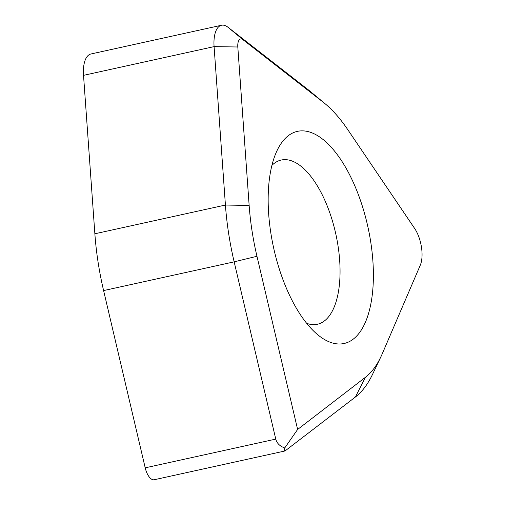 <?xml version="1.0" encoding="UTF-8"?>
<svg xmlns="http://www.w3.org/2000/svg" width="505" height="505" viewBox="0 0 505 505"><rect width="100%" height="100%" fill="white"/><g stroke="black" fill="none" stroke-linecap="round" stroke-linejoin="round"><path stroke-width="0.76" d="M365.45 377.273L355.362 397.044L285.022 450.965L154.208 479.75A14.014 6.23 -102.4 0 1 145.206 467.832L103.601 290.577A166.852 74.184 -102.4 0 1 94.864 233.777L83.527 75.346A28.027 12.461 -102.4 0 1 90.951 53.978L221.506 25.25A28.027 12.461 77.6 0 0 214.088 46.618L225.419 205.049A166.852 74.184 77.6 0 0 234.156 261.849L275.768 439.104C276.873 443.27 279.858 446.224 284.738 447.954L297.622 429.458L365.45 377.273A149.335 66.401 77.6 0 0 380.82 356.947A149.335 66.401 77.6 0 0 382.222 353.86L420.267 265.232A24.524 10.902 77.6 0 0 414.605 228.399L347.724 129.577A149.335 66.401 77.6 0 0 325.106 103.74A149.335 66.401 77.6 0 0 323.137 102.149L243.019 39.731A10.51 4.671 77.6 0 0 237.811 46.997L249.148 205.428A149.335 66.401 77.6 0 0 256.963 256.269L297.622 429.458M285.022 450.965C284.22 451.104 284.126 450.106 284.738 447.954M309.95 327.196A108.607 48.291 -102.4 0 1 277.1 150.503A108.607 48.291 -102.4 0 1 331.596 147.656A108.607 48.291 -102.4 0 1 372.924 288.102A108.607 48.291 -102.4 0 1 317.62 334.657A108.607 48.291 -102.4 0 1 309.95 327.196M306.649 323.307A84.082 37.383 77.6 0 0 317.386 324.267A84.082 37.383 77.6 0 0 339.732 261.426A84.082 37.383 77.6 0 0 307.703 172.647A84.082 37.383 -102.4 0 0 281.253 160.028A84.082 37.383 -102.4 0 0 271.905 165.406M325.106 103.74L310.291 91.43A166.852 74.184 77.6 0 0 308.088 89.656L227.97 27.232A28.027 12.461 77.6 0 0 221.506 25.25M355.362 397.044A166.852 74.184 77.6 0 0 372.545 374.338L380.82 356.947M145.206 467.832L275.768 439.104M256.963 256.269L234.156 261.849L103.601 290.577M94.864 233.777L225.419 205.049L249.148 205.428M237.811 46.997L214.088 46.618L83.527 75.346M243.019 39.731L227.97 27.232M323.137 102.149L308.088 89.656"/></g></svg>
